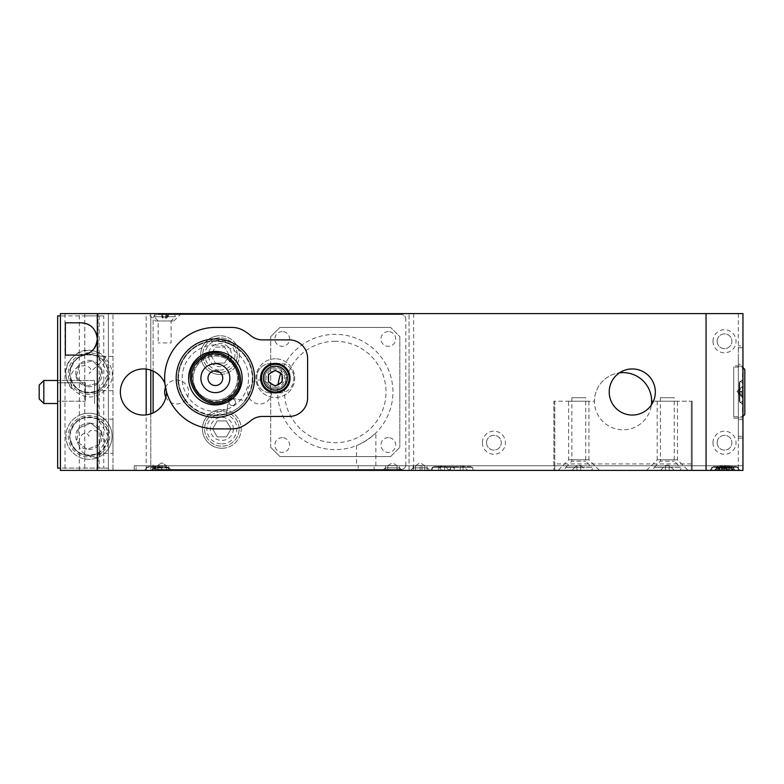 <?xml version="1.0" encoding="UTF-8"?>
<svg xmlns="http://www.w3.org/2000/svg" width="784" height="784" viewBox="0 0 784 784"><rect width="100%" height="100%" fill="white"/><g stroke="black" fill="none" stroke-linecap="round" stroke-linejoin="round"><path stroke-width="0.59" stroke-dasharray="3.92 2.94" d="M731.423 470.214L717.595 470.214L731.423 470.214L731.423 465.784L717.595 465.784L731.423 465.784M717.595 470.214L717.595 465.784M399.379 470.214L385.542 470.214L399.379 470.214L399.379 465.784L385.542 465.784L399.379 465.784M385.542 470.214L385.542 465.784M387.845 470.214L387.845 465.608L397.076 465.608L392.461 462.834L387.845 465.608L397.076 465.608L397.076 470.214L387.845 470.214L397.076 470.214M427.045 470.214L413.217 470.214L427.045 470.214L427.045 465.784L413.217 465.784L427.045 465.784M413.217 470.214L413.217 465.784M415.52 470.214L415.52 465.608L424.742 465.608L420.136 462.834L415.52 465.608L424.742 465.608L424.742 470.214L415.52 470.214L424.742 470.214M168.795 470.214L154.958 470.214L168.795 470.214L168.795 465.784L145.736 465.784L168.795 465.784M154.958 470.214L154.958 465.784M157.261 470.214L157.261 465.608L161.876 462.834L166.482 465.608L157.261 465.608L161.876 462.834L166.482 465.608L161.876 462.834L157.261 465.608L166.482 465.608L166.482 470.214L157.261 470.214L166.482 470.214M108.378 373.556L98.029 356.406C82.379 351.889 72.922 357.602 69.639 373.556A19.365 19.365 0 0 1 89.004 354.182A19.365 19.365 0 0 1 108.378 373.556A19.365 19.365 0 0 1 89.004 392.921A19.365 19.365 0 0 1 69.639 373.556C72.922 389.511 82.379 395.224 98.029 390.697L108.378 373.556L108.378 410.444L108.378 373.556M108.378 436.276L98.029 419.126C82.379 414.609 72.922 420.322 69.639 436.276A19.365 19.365 0 0 1 89.004 416.902A19.365 19.365 0 0 1 108.378 436.276A19.365 19.365 0 0 1 89.004 455.641A19.365 19.365 0 0 1 69.639 436.276C72.922 452.231 82.379 457.944 98.029 453.417L108.378 436.276M375.859 432.944C369.832 438.462 363.374 442.686 356.485 445.606C363.374 442.686 369.832 438.462 375.859 432.944L375.859 465.784L374.125 465.784L374.125 470.4L134.201 470.4L742.958 470.4L731.884 470.4L742.958 470.4L742.958 465.784L742.958 470.4L731.884 470.4L731.884 465.784L731.884 470.4L742.958 470.4L742.958 465.784L731.884 465.784L742.958 465.784L742.958 470.4L731.884 470.4L731.884 465.784L731.884 470.4L742.958 470.4L742.958 465.784L152.645 465.784L358.229 465.784L358.229 470.4M358.229 465.784L375.859 465.784M356.485 445.606L356.485 465.784M742.958 392L742.958 365.716L742.958 392M733.736 392L733.736 365.716L733.736 392M155.418 320.979L173.862 320.979L155.418 320.979L148.039 313.6L181.241 313.6L148.039 313.6M173.862 320.979L181.241 313.6M712.979 341.275A11.525 11.525 0 0 1 724.504 329.741A11.525 11.525 0 0 1 736.039 341.275A11.525 11.525 0 0 1 724.504 352.8A11.525 11.525 0 0 1 712.979 341.275M717.125 341.275A7.379 7.379 0 0 1 724.504 333.896A7.379 7.379 0 0 1 731.884 341.275A7.379 7.379 0 0 1 724.504 348.645A7.379 7.379 0 0 1 717.125 341.275A7.379 7.379 0 0 1 724.504 333.896A7.379 7.379 0 0 1 731.884 341.275A7.379 7.379 0 0 1 724.504 348.645A7.379 7.379 0 0 1 717.125 341.275M712.979 442.725A11.525 11.525 0 0 1 724.504 431.2A11.525 11.525 0 0 1 736.039 442.725A11.525 11.525 0 0 1 724.504 454.259A11.525 11.525 0 0 1 712.979 442.725M717.125 442.725A7.379 7.379 0 0 1 724.504 435.355A7.379 7.379 0 0 1 731.884 442.725A7.379 7.379 0 0 1 724.504 450.104A7.379 7.379 0 0 1 717.125 442.725A7.379 7.379 0 0 1 724.504 435.355A7.379 7.379 0 0 1 731.884 442.725A7.379 7.379 0 0 1 724.504 450.104A7.379 7.379 0 0 1 717.125 442.725M482.395 442.725A11.525 11.525 0 0 1 493.92 431.2A11.525 11.525 0 0 1 505.445 442.725A11.525 11.525 0 0 1 493.92 454.259A11.525 11.525 0 0 1 482.395 442.725M486.541 442.725A7.379 7.379 0 0 1 493.92 435.355A7.379 7.379 0 0 1 501.299 442.725A7.379 7.379 0 0 1 493.92 450.104A7.379 7.379 0 0 1 486.541 442.725A7.379 7.379 0 0 1 493.92 435.355A7.379 7.379 0 0 1 501.299 442.725A7.379 7.379 0 0 1 493.92 450.104A7.379 7.379 0 0 1 486.541 442.725M729.12 465.608L719.898 465.608L729.12 465.608L729.12 470.214L719.898 470.214L729.12 470.214M719.898 465.608L719.898 470.214M692.223 401.222L692.223 470.4L692.223 401.222L653.405 401.222L691.302 401.222L691.302 470.4L554.798 470.4L554.798 401.222L594.458 401.222A28.596 28.596 0 0 1 619.409 372.861A28.596 28.596 0 0 0 594.458 401.222A28.596 28.596 0 0 0 623.045 429.818A28.596 28.596 0 0 0 651.406 404.867A28.596 28.596 0 0 1 623.045 429.818A28.596 28.596 0 0 1 594.458 401.222L553.876 401.222L553.876 470.4L553.876 401.222M738.342 358.112L738.342 427.28L738.342 358.112M738.342 419.675L738.342 345.881L738.342 438.119L738.342 419.675L742.958 419.675L742.958 364.325L738.342 364.325L742.958 364.325L742.958 345.881L738.342 345.881L742.958 345.881L742.958 438.119L742.958 419.675L738.342 419.675M738.342 408.836L738.342 376.555L738.342 408.836M738.342 392C738.342 380.152 738.342 380.152 738.342 392C738.342 403.848 738.342 403.848 738.342 392C738.342 380.152 738.342 380.152 738.342 392C738.342 403.848 738.342 403.848 738.342 392M738.342 438.119L742.958 438.119L738.342 438.119M150.802 413.844L150.802 470.4L409.062 470.4L409.062 313.6L409.062 470.4L553.876 470.4L420.136 470.4L420.136 465.784L742.958 465.784L731.884 465.784L731.884 470.4L731.884 465.784L742.958 465.784L742.958 470.4L60.417 470.4L60.417 313.6L60.417 470.4L146.196 470.4L146.196 414.893M374.125 465.784L420.136 465.784L420.136 470.4L374.125 470.4M134.201 465.784L152.645 465.784L134.201 465.784L134.201 470.4L134.201 465.784M150.802 370.156L150.802 313.6L742.958 313.6L60.417 313.6L146.196 313.6L146.196 369.107M415.52 465.784L415.52 470.4L136.044 470.4L136.044 465.784L415.52 465.784L415.52 470.4L420.136 470.4L420.136 465.784L420.136 470.4L742.958 470.4L738.342 470.4L742.958 470.4L738.342 470.4L738.342 465.784L742.958 465.784L738.342 465.784L738.342 470.4L742.958 470.4L742.958 465.784L742.958 470.4L742.958 465.784L742.958 470.4L60.417 470.4L60.417 313.6L79.311 313.6L79.311 470.4L60.417 470.4L60.417 313.6L60.417 470.4L112.984 470.4L112.984 453.417L98.029 453.417L98.029 470.4M79.311 313.6L108.378 313.6L108.378 470.4L108.378 313.6L112.984 313.6L60.417 313.6L742.958 313.6M79.311 470.4L112.984 470.4L112.984 313.6L112.984 356.406L98.029 356.406L98.029 313.6M108.378 401.457L108.378 382.543L108.378 401.457M409.062 408.141L409.062 364.325L409.062 408.141M280.701 373.429A57.644 57.644 0 0 1 392.921 392A57.644 57.644 0 0 1 335.278 449.644A57.644 57.644 0 0 1 278.134 384.385M165.512 387.521A11.995 11.995 0 0 1 188.621 392A11.995 11.995 0 0 1 165.865 397.292M271.636 392A11.995 11.995 0 0 1 259.641 403.995A11.995 11.995 0 0 1 247.656 392A11.995 11.995 0 0 1 259.641 380.005A11.995 11.995 0 0 1 271.636 392M208.818 352.232A11.525 11.525 0 0 1 231.515 355.103A11.525 11.525 0 0 1 231.398 356.749M230.986 358.533A11.525 11.525 0 0 1 208.505 354.035M233.358 428.897A11.525 11.525 0 0 1 221.823 440.422A11.525 11.525 0 0 1 210.298 428.897A11.525 11.525 0 0 1 221.823 417.362A11.525 11.525 0 0 1 233.358 428.897M146.196 313.6L150.802 313.6L150.802 470.4L146.196 470.4M112.984 390.697L98.029 390.697L98.029 419.126L112.984 419.126L112.984 356.406M112.984 453.417L112.984 419.126M454.72 465.784L431.661 465.784L454.72 465.784M734.196 465.784L711.137 465.784L734.196 465.784M433.964 465.784L143.423 465.784C133.692 465.784 133.692 465.784 143.423 465.784L433.964 465.784M719.898 465.784L738.802 465.784L719.898 465.784M270.715 447.341L279.937 456.562L390.618 456.562L279.937 456.562L270.715 447.341L270.715 336.659L270.715 447.341M390.618 456.562L399.84 447.341L390.618 456.562M399.84 336.659L399.84 447.341L399.84 336.659L390.618 327.438L399.84 336.659M270.715 336.659L279.937 327.438L390.618 327.438L279.937 327.438L270.715 336.659M399.84 387.384L399.84 396.616L399.84 387.384M219.981 374.478A19.365 19.365 0 0 0 239.355 355.103A19.365 19.365 0 0 0 219.981 335.738A19.365 19.365 0 0 1 239.355 355.103A19.365 19.365 0 0 1 219.981 374.478A19.365 19.365 0 0 1 200.616 355.103A19.365 19.365 0 0 1 219.981 335.738A19.365 19.365 0 0 0 200.616 355.103A19.365 19.365 0 0 0 219.981 374.478M221.823 448.262A19.365 19.365 0 0 0 241.198 428.897A19.365 19.365 0 0 0 221.823 409.522A19.365 19.365 0 0 1 241.198 428.897A19.365 19.365 0 0 1 221.823 448.262A19.365 19.365 0 0 1 202.458 428.897A19.365 19.365 0 0 1 221.823 409.522A19.365 19.365 0 0 0 202.458 428.897A19.365 19.365 0 0 0 221.823 448.262M405.838 464.863A4.616 4.616 0 0 1 401.222 469.479A4.616 4.616 0 0 0 405.838 464.863L405.838 319.137A4.616 4.616 0 0 0 401.222 314.521A4.616 4.616 0 0 1 405.838 319.137M401.222 314.521L157.721 314.521L401.222 314.521M153.115 412.923L153.115 319.137A4.616 4.616 0 0 1 157.721 314.521A4.616 4.616 0 0 0 153.115 319.137L153.115 371.077M157.721 469.479A4.616 4.616 0 0 1 153.115 464.863A4.616 4.616 0 0 0 157.721 469.479L401.222 469.479L157.721 469.479M335.278 341.275A50.725 50.725 0 0 0 284.543 392A50.725 50.725 0 0 0 335.278 442.725A50.725 50.725 0 0 0 386.002 392A50.725 50.725 0 0 0 335.278 341.275M282.24 437.658A7.379 7.379 0 0 0 274.861 445.038A7.379 7.379 0 0 0 282.24 452.417A7.379 7.379 0 0 0 289.619 445.038A7.379 7.379 0 0 0 282.24 437.658M282.24 331.583A7.379 7.379 0 0 0 274.861 338.962A7.379 7.379 0 0 0 282.24 346.342A7.379 7.379 0 0 0 289.619 338.962A7.379 7.379 0 0 0 282.24 331.583M388.315 331.583A7.379 7.379 0 0 0 380.936 338.962A7.379 7.379 0 0 0 388.315 346.342A7.379 7.379 0 0 0 395.685 338.962A7.379 7.379 0 0 0 388.315 331.583M388.315 437.658A7.379 7.379 0 0 0 380.936 445.038A7.379 7.379 0 0 0 388.315 452.417A7.379 7.379 0 0 0 395.685 445.038A7.379 7.379 0 0 0 388.315 437.658M166.482 391.716A23.059 23.059 0 0 0 164.944 383.709M143.423 415.059A23.059 23.059 0 0 0 166.482 392A23.059 23.059 0 0 0 143.423 368.941A23.059 23.059 0 0 0 120.364 392A23.059 23.059 0 0 0 143.423 415.059M632.276 415.059A23.059 23.059 0 0 0 655.336 392A23.059 23.059 0 0 0 632.276 368.941A23.059 23.059 0 0 0 609.217 392A23.059 23.059 0 0 0 632.276 415.059M84.113 323.096A16.141 16.141 0 0 1 87.083 323.949M89.876 325.37A16.141 16.141 0 0 1 96.981 335.748M96.991 342.177A16.141 16.141 0 0 1 96.03 345.264M94.482 348.086A16.141 16.141 0 0 1 84.123 354.829M65.356 322.822L81.164 322.822M81.164 355.103L65.356 355.103M215.365 344.96A33.202 33.202 0 0 0 182.162 378.162A33.202 33.202 0 0 0 215.365 411.365A33.202 33.202 0 0 0 248.577 378.162A33.202 33.202 0 0 0 215.365 344.96M275.321 358.798A19.365 19.365 0 0 0 255.956 378.162A19.365 19.365 0 0 0 275.321 397.537A19.365 19.365 0 0 0 294.696 378.162A19.365 19.365 0 0 0 275.321 358.798A19.365 19.365 0 0 1 294.696 378.162A19.365 19.365 0 0 1 275.321 397.537A19.365 19.365 0 0 1 255.956 378.162A19.365 19.365 0 0 1 275.321 358.798M275.321 364.325A13.838 13.838 0 0 1 289.159 378.162A13.838 13.838 0 0 1 275.321 392A13.838 13.838 0 0 1 261.484 378.162A13.838 13.838 0 0 1 275.321 364.325A13.838 13.838 0 0 1 289.159 378.162A13.838 13.838 0 0 1 275.321 392A13.838 13.838 0 0 1 261.484 378.162A13.838 13.838 0 0 1 275.321 364.325M244.696 400.555A36.897 36.897 0 0 0 245.588 357.004A36.897 36.897 0 0 1 244.696 400.555L233.661 398.605L244.696 400.555M245.588 357.004A36.897 36.897 0 0 0 194.207 347.939A36.897 36.897 0 0 0 185.151 399.33A36.897 36.897 0 0 1 194.207 347.939A36.897 36.897 0 0 1 245.588 357.004M233.661 398.605A4.616 4.616 0 0 0 232.691 398.546A4.616 4.616 0 0 1 233.661 398.605M228.595 401.418A4.616 4.616 0 0 0 228.32 402.349A4.616 4.616 0 0 1 228.595 401.418M228.075 403.78L226.38 413.374L228.075 403.78M185.151 399.33A36.897 36.897 0 0 0 226.38 413.374A36.897 36.897 0 0 1 185.151 399.33M202.145 359.278A23.059 23.059 0 0 1 234.259 364.942A23.059 23.059 0 0 1 228.595 397.057A23.059 23.059 0 0 1 196.48 391.392A23.059 23.059 0 0 1 202.145 359.278M202.674 360.032A22.138 22.138 0 0 1 233.505 365.471A22.138 22.138 0 0 1 228.066 396.302A22.138 22.138 0 0 1 197.235 390.863A22.138 22.138 0 0 1 202.674 360.032A22.138 22.138 0 0 1 233.505 365.471A22.138 22.138 0 0 1 228.066 396.302A22.138 22.138 0 0 1 197.235 390.863A22.138 22.138 0 0 1 202.674 360.032M211.141 372.116C215.002 370.381 215.002 370.381 211.141 372.116C208.181 375.164 208.181 375.164 211.141 372.116A7.379 7.379 0 0 0 209.328 382.396A7.379 7.379 0 0 0 219.598 384.209C222.558 381.171 222.558 381.171 219.598 384.209A7.379 7.379 0 0 0 221.411 373.929A7.379 7.379 0 0 0 211.141 372.116M219.598 384.209C215.737 385.944 215.737 385.944 219.598 384.209M235.523 402.555A3.224 3.224 0 0 1 232.084 405.563A3.224 3.224 0 0 1 229.075 402.133A3.224 3.224 0 0 0 232.084 405.563A3.224 3.224 0 0 0 235.523 402.555A3.224 3.224 0 0 0 231.986 399.134A3.224 3.224 0 0 1 235.523 402.555M229.075 402.133A3.224 3.224 0 0 1 229.389 400.947A3.224 3.224 0 0 0 229.075 402.133M166.482 466.715L170.177 470.4L144.344 470.4L170.177 470.4L144.344 470.4L170.177 470.4L166.482 466.715L148.039 466.715L144.344 470.4L148.039 466.715L166.482 466.715M731.884 466.715L735.578 470.4L709.755 470.4L735.578 470.4L709.755 470.4L735.578 470.4L731.884 466.715L713.44 466.715L709.755 470.4L713.44 466.715L731.884 466.715M427.28 467.862L412.982 467.862L427.28 467.862L429.818 470.4L410.444 470.4L429.818 470.4M412.982 467.862L410.444 470.4M169.021 467.862L154.722 467.862L169.021 467.862L171.559 470.4L152.184 470.4L171.559 470.4M154.722 467.862L152.184 470.4M399.605 467.862L385.316 467.862L399.605 467.862L402.143 470.4L382.778 470.4L402.143 470.4M385.316 467.862L382.778 470.4M731.658 467.862L717.36 467.862L731.658 467.862L734.196 470.4L714.822 470.4L734.196 470.4M717.36 467.862L714.822 470.4L718.075 470.4M736.499 466.715L740.184 470.4L714.361 470.4L740.184 470.4L714.361 470.4L740.184 470.4L736.499 466.715L718.056 466.715L714.361 470.4L718.056 466.715L736.499 466.715M420.136 465.784L738.342 465.784L730.041 465.784L730.041 470.4L742.958 470.4L742.958 465.784L730.041 465.784L730.041 470.4L730.041 465.784L730.041 470.4L730.041 465.784L742.958 465.784L136.044 465.784L136.044 470.4L738.342 470.4L440.422 470.4L440.422 465.784L738.342 465.784L421.978 465.784L421.978 470.4L421.978 465.784M440.422 465.784L440.422 470.4L742.958 470.4L742.958 465.784L742.958 470.4L738.342 470.4L742.958 470.4L742.958 465.784L738.342 465.784L742.958 465.784L742.958 470.4L742.958 465.784L742.958 470.4L730.041 470.4L730.041 465.784M568.635 401.222L588.921 401.222L568.635 401.222L568.635 459.796L558.022 470.4L599.525 470.4L558.022 470.4M588.921 401.222L588.921 459.796L568.635 459.796L588.921 459.796L599.525 470.4M677.464 401.222L657.178 401.222L677.464 401.222L677.464 459.796L657.178 459.796L646.565 470.4L688.078 470.4L646.565 470.4M657.178 401.222L657.178 459.796L677.464 459.796L688.078 470.4M691.302 463.942L554.798 463.942L554.798 470.4L691.302 470.4L691.302 401.222M554.798 401.222L554.798 463.942M270.696 368.617A10.604 10.604 0 0 1 284.866 373.537A10.604 10.604 0 0 1 279.947 387.708A10.604 10.604 0 0 0 284.866 373.537A10.604 10.604 0 0 0 270.696 368.617A10.604 10.604 0 0 0 265.776 382.788A10.604 10.604 0 0 0 279.947 387.708A10.604 10.604 0 0 1 265.776 382.788A10.604 10.604 0 0 1 270.696 368.617M215.365 338.962A39.2 39.2 0 0 1 254.565 378.162A39.2 39.2 0 0 1 215.365 417.362A39.2 39.2 0 0 0 254.565 378.162A39.2 39.2 0 0 0 215.365 338.962A39.2 39.2 0 0 0 176.165 378.162A39.2 39.2 0 0 0 215.365 417.362A39.2 39.2 0 0 1 176.165 378.162A39.2 39.2 0 0 1 215.365 338.962A39.2 39.2 0 0 0 176.165 378.162A39.2 39.2 0 0 0 215.365 417.362A39.2 39.2 0 0 0 254.565 378.162A39.2 39.2 0 0 0 215.365 338.962A39.2 39.2 0 0 0 176.165 378.162A39.2 39.2 0 0 0 215.365 417.362A39.2 39.2 0 0 0 254.565 378.162A39.2 39.2 0 0 0 215.365 338.962M215.365 351.418A26.744 26.744 0 0 0 188.621 378.162A26.744 26.744 0 0 0 215.365 404.916A26.744 26.744 0 0 0 242.119 378.162A26.744 26.744 0 0 0 215.365 351.418M215.365 340.805A37.358 37.358 0 0 0 178.017 378.162A37.358 37.358 0 0 0 215.365 415.52A37.358 37.358 0 0 0 252.722 378.162A37.358 37.358 0 0 0 215.365 340.805M215.365 340.717A37.446 37.446 0 0 0 177.919 378.162A37.446 37.446 0 0 0 215.365 415.608A37.446 37.446 0 0 1 177.919 378.162A37.446 37.446 0 0 1 215.365 340.717A37.446 37.446 0 0 1 252.82 378.162A37.446 37.446 0 0 1 215.365 415.608A37.446 37.446 0 0 0 252.82 378.162A37.446 37.446 0 0 0 215.365 340.717M275.321 363.404A14.759 14.759 0 0 0 260.562 378.162A14.759 14.759 0 0 0 275.321 392.921A14.759 14.759 0 0 0 290.08 378.162A14.759 14.759 0 0 0 275.321 363.404M270.715 363.404A13.838 13.838 0 0 0 256.878 377.241A13.838 13.838 0 0 1 270.715 363.404L279.937 363.404A13.838 13.838 0 0 1 293.765 377.241A13.838 13.838 0 0 0 279.937 363.404L270.715 363.404M256.878 379.084L256.878 377.241L256.878 379.084A13.838 13.838 0 0 0 270.715 392.921A13.838 13.838 0 0 1 256.878 379.084M293.765 377.241L293.765 379.084A13.838 13.838 0 0 1 279.937 392.921L270.715 392.921L279.937 392.921A13.838 13.838 0 0 0 293.765 379.084L293.765 377.241M275.321 387.384A9.222 9.222 0 0 0 284.543 378.162A9.222 9.222 0 0 0 275.321 368.941A9.222 9.222 0 0 0 266.099 378.162A9.222 9.222 0 0 0 275.321 387.384M262.562 416.441A18.444 18.444 0 0 0 250.762 420.704A55.341 55.341 0 0 1 243.873 425.604A23.059 23.059 0 0 1 231.995 428.897L215.365 428.897A50.725 50.725 0 0 1 164.64 378.162A50.725 50.725 0 0 1 215.365 327.438L231.995 327.438A23.059 23.059 0 0 1 243.873 330.73A55.341 55.341 0 0 1 250.762 335.621A18.444 18.444 0 0 0 262.562 339.884L289.159 339.884A18.444 18.444 0 0 1 307.602 358.337L307.602 397.998A18.444 18.444 0 0 1 289.159 416.441L262.562 416.441M739.263 382.778L742.958 379.084L742.958 404.916L742.958 379.084L742.958 404.916L742.958 379.084L739.263 382.778L739.263 401.222L742.958 404.916L739.263 401.222L739.263 382.778M742.958 364.325L742.958 347.724L738.342 347.724L738.342 366.177L742.958 366.177L733.736 365.716M738.342 347.724L742.958 347.724L742.958 366.177L738.342 366.177L738.342 347.724M733.736 418.284L742.958 417.823L738.342 417.823L738.342 436.276L738.342 417.823L742.958 417.823L742.958 436.276L738.342 436.276L742.958 436.276L742.958 419.675M742.958 366.177L742.958 417.823L742.958 366.177M470.861 466.715L452.417 466.715L470.861 466.715L474.555 470.4L448.722 470.4L474.555 470.4M456.102 470.4L430.279 470.4L456.102 470.4L452.417 466.715L433.964 466.715L452.417 466.715L448.722 470.4M433.964 466.715L430.279 470.4M738.342 313.6L738.342 470.4L738.342 465.784L738.342 470.4L738.342 465.784L738.342 470.4L738.342 465.784L742.958 465.784L742.958 470.4M742.958 367.559L742.497 416.902L742.497 367.098L733.736 367.098L733.736 416.902L742.958 416.441M733.736 416.902L733.736 367.098M744.8 414.599L744.8 369.401M101.861 370.411A13.24 13.24 0 0 0 92.718 360.846L101.861 370.411L92.718 360.846L79.86 363.982A13.24 13.24 0 0 0 76.146 376.692L85.299 386.257L98.157 383.121L85.299 386.257A13.24 13.24 0 0 0 98.157 383.121L101.861 370.411L98.157 383.121A13.24 13.24 0 0 0 101.861 370.411M76.146 376.692A13.24 13.24 0 0 0 85.299 386.257L76.146 376.692L79.86 363.982L92.718 360.846A13.24 13.24 0 0 0 79.86 363.982L76.146 376.692M74.01 387.894A20.756 20.756 0 0 0 103.351 388.55A20.756 20.756 0 0 0 104.007 359.209A20.756 20.756 0 0 0 74.666 358.553A20.756 20.756 0 0 0 74.01 387.894M105.673 357.622L89.013 373.547C98.833 362.747 62.446 359.337 72.344 389.491A23.059 23.059 0 0 1 73.069 356.887A23.059 23.059 0 0 1 105.673 357.622M102.782 360.375A19.061 19.061 0 0 1 102.185 387.335A19.061 19.061 0 0 1 75.225 386.728A19.061 19.061 0 0 0 102.185 387.335A19.061 19.061 0 0 0 102.782 360.375A19.061 19.061 0 0 0 75.832 359.778A19.061 19.061 0 0 0 75.225 386.728A19.061 19.061 0 0 1 75.832 359.778A19.061 19.061 0 0 1 102.782 360.375M73.069 356.887C50.578 376.408 84.427 411.816 104.938 390.216C127.429 370.695 93.59 335.287 73.069 356.887M90.748 423.154A13.24 13.24 0 0 0 78.518 428.201L90.748 423.154L78.518 428.201L76.773 441.323L78.518 428.201A13.24 13.24 0 0 0 87.269 449.399L99.499 444.342L101.244 431.22L99.499 444.342A13.24 13.24 0 0 0 101.244 431.22L90.748 423.154L101.244 431.22A13.24 13.24 0 0 0 90.748 423.154M99.499 444.342L87.269 449.399L76.773 441.323L87.269 449.399A13.24 13.24 0 0 0 99.499 444.342M96.932 455.455A20.756 20.756 0 0 0 108.192 428.348A20.756 20.756 0 0 0 81.085 417.088A20.756 20.756 0 0 0 69.825 444.195A20.756 20.756 0 0 0 96.932 455.455M80.203 414.961A23.059 23.059 0 0 1 110.319 427.466A23.059 23.059 0 0 1 97.814 457.582A23.059 23.059 0 0 0 110.319 427.466A23.059 23.059 0 0 0 80.203 414.961A23.059 23.059 0 0 0 67.698 445.077A23.059 23.059 0 0 0 97.814 457.582A23.059 23.059 0 0 1 67.698 445.077A23.059 23.059 0 0 1 80.203 414.961M81.722 418.656A19.061 19.061 0 0 1 106.624 428.995A19.061 19.061 0 0 1 96.285 453.897A19.061 19.061 0 0 0 106.624 428.995A19.061 19.061 0 0 0 81.722 418.656A19.061 19.061 0 0 0 71.383 443.558A19.061 19.061 0 0 0 96.285 453.897A19.061 19.061 0 0 1 71.383 443.558A19.061 19.061 0 0 1 81.722 418.656M172.49 313.6L156.79 313.6L174.528 313.669L175.322 316.746L153.958 316.746L175.322 316.746L171.098 320.979L158.182 320.979L171.098 320.979L171.098 342.931L158.182 342.931L171.098 342.931M158.868 313.6L170.412 313.6L158.868 313.6L162.729 318.216L160.201 313.6M162.729 313.6L162.729 318.216L164.238 318.216L160.377 313.6M169.079 313.6L166.551 318.216L165.042 318.216L168.903 313.6M166.757 313.6L164.238 318.216L166.551 318.216L170.412 313.6M166.551 318.216L166.551 313.6M156.79 313.6L154.752 313.669L153.958 316.746L158.182 320.979L158.182 342.931M739.802 401.869L739.802 381.318L739.802 401.869M742.958 400.663L742.958 383.337L742.958 400.663L742.958 385.934L738.342 390.197L738.342 391.255L742.958 386.992L742.958 385.934L742.958 398.066L742.958 383.337L742.958 400.663M738.342 391.255L738.342 393.803L738.342 390.197L736.96 391.471L742.958 397.008L742.958 398.066L738.342 393.803L742.958 398.066L742.958 393.803L738.342 393.803L742.958 393.803L742.958 395.577L742.958 393.019L738.342 391.255L742.958 391.255L742.958 386.992M738.342 392.745L742.958 390.981L742.958 397.008M738.342 390.197L742.958 385.934L742.958 390.197L738.342 390.197L742.958 388.423L742.958 390.981M742.958 390.197L742.958 388.423M742.958 393.019L742.958 391.255M738.342 393.803L742.958 395.577M267.942 378.162A7.379 7.379 0 0 1 268.53 375.271A7.379 7.379 0 0 0 268.53 381.053A7.379 7.379 0 0 1 267.942 378.162M269.422 373.733A7.379 7.379 0 0 1 274.429 370.842A7.379 7.379 0 0 0 269.422 373.733M276.213 370.842A7.379 7.379 0 0 1 281.221 373.733A7.379 7.379 0 0 0 276.213 370.842M282.113 375.271A7.379 7.379 0 0 1 282.701 378.162A7.379 7.379 0 0 0 282.113 375.271M282.701 378.162A7.379 7.379 0 0 1 282.113 381.053A7.379 7.379 0 0 0 282.701 378.162M281.221 382.602A7.379 7.379 0 0 1 276.213 385.493A7.379 7.379 0 0 0 281.221 382.602M274.429 385.493A7.379 7.379 0 0 1 269.422 382.602A7.379 7.379 0 0 0 274.429 385.493M268.53 374.242L268.53 382.082L275.321 386.002L282.113 382.082L282.113 374.242L275.321 370.322L268.53 374.242M713.714 467.254L733.354 467.254L713.714 467.254M719.281 470.4L714.812 470.4M724.788 470.4L727.101 470.4L724.583 465.784L728.444 470.4L723.064 470.4L723.064 465.784L720.751 465.784L716.89 470.4L724.788 470.4L722.26 465.784L720.751 465.784L718.222 470.4L720.751 470.4L716.89 470.4M727.101 470.4L724.583 470.4L724.583 465.784L722.26 465.784L718.399 470.4M726.925 470.4L723.064 465.784L720.545 470.4L718.222 470.4M724.583 470.4L728.444 470.4M722.26 465.784L722.26 470.4M723.064 470.4L720.545 470.4M718.33 467.254L737.96 467.254L718.33 467.254M719.418 470.4L735.127 470.4L719.418 470.4M727.679 470.4L721.496 470.4L733.05 470.4L727.679 470.4L727.679 465.784L725.151 470.4M723.015 470.4L726.876 465.784L726.876 470.4M727.679 465.784L725.357 465.784L722.838 470.4M472.321 467.254L450.947 467.254L472.321 467.254A1.842 1.842 0 0 1 471.017 470.4L461.639 470.4L471.017 470.4M450.947 467.254A1.842 1.842 0 0 0 452.26 470.4L453.319 470.4M454.014 470.4L452.26 470.4M460.257 465.784L460.257 470.4L463.021 470.4L455.641 470.4L460.257 470.4L460.257 465.784L463.021 465.784L463.021 470.4L463.021 465.784L467.636 470.4L463.021 465.784L463.021 470.4L467.636 470.4L463.021 470.4L463.021 465.784L460.257 465.784M716.586 467.254L737.96 467.254A1.842 1.842 0 0 1 736.656 470.4L727.278 470.4L737.166 470.331L737.96 467.254L716.586 467.254A1.842 1.842 0 0 0 717.889 470.4L727.278 470.4L717.38 470.331L716.586 467.254M728.659 470.4L728.659 465.784L728.659 470.4L733.275 470.4L728.659 465.784L733.275 470.4L725.896 470.4L728.659 470.4L724.044 465.784L728.659 470.4L724.044 470.4L728.659 470.4M725.896 465.784L721.28 470.4L725.896 470.4L721.28 470.4L721.28 465.784L716.664 470.4L724.044 470.4L716.664 470.4L721.28 465.784L721.28 470.4L721.28 465.784L721.28 470.4L725.896 465.784L725.896 470.4M164.885 470.4L147.882 470.4A1.842 1.842 0 0 1 146.579 467.254A1.842 1.842 0 0 0 147.882 470.4L166.639 470.4A1.842 1.842 0 0 0 167.943 467.254L146.579 467.254L167.943 467.254A1.842 1.842 0 0 1 166.639 470.4L165.581 470.4M163.258 470.4L155.879 470.4L155.879 465.784L151.263 470.4L155.879 470.4L155.879 465.784L155.879 470.4L151.263 470.4L158.642 470.4L158.642 465.784L158.642 470.4L158.642 465.784L163.258 470.4L158.642 470.4L163.258 470.4L158.642 465.784L158.642 470.4L155.879 470.4L155.879 465.784L155.879 470.4L158.642 470.4L158.642 465.784L163.258 470.4L158.642 470.4L158.642 465.784M453.877 467.254L432.503 467.254L453.877 467.254A1.842 1.842 0 0 1 452.574 470.4L443.195 470.4L452.574 470.4M432.503 467.254A1.842 1.842 0 0 0 433.807 470.4L443.195 470.4L433.807 470.4M444.577 470.4L444.577 465.784L444.577 470.4L449.183 470.4L444.577 470.4M449.183 470.4L444.577 465.784L449.183 470.4M444.577 465.784L441.804 465.784L441.804 470.4L437.198 470.4L441.804 470.4L441.804 465.784L437.198 470.4M711.98 467.254L733.354 467.254A1.842 1.842 0 0 1 732.05 470.4L722.662 470.4L732.56 470.331L733.354 467.254L711.98 467.254A1.842 1.842 0 0 0 713.283 470.4L722.662 470.4L712.774 470.331L711.98 467.254M724.044 465.784L724.044 470.4M155.879 470.4L151.263 470.4L155.879 465.784L155.879 470.4M660.402 397.723L674.24 397.723L660.402 397.723L660.402 461.178L674.24 461.178L660.402 461.178L654.326 467.254L667.321 467.254L654.326 467.254A1.842 1.842 0 0 0 655.63 470.4L656.953 470.4M657.443 470.4L679.013 470.4A1.842 1.842 0 0 0 680.316 467.254L667.321 467.254L680.316 467.254L674.24 461.178L674.24 397.723M660.402 470.4L665.479 465.324L665.479 470.4L665.479 465.324L665.479 470.4L665.479 465.324L669.164 465.324L669.164 470.4L660.402 470.4L674.24 470.4L669.164 470.4L669.164 465.324L669.164 470.4L669.164 465.324L674.24 470.4M571.859 397.723L585.697 397.723L571.859 397.723L571.859 461.178L585.697 461.178L571.859 461.178L565.783 467.254L578.778 467.254L565.783 467.254A1.842 1.842 0 0 0 567.087 470.4L568.41 470.4M568.89 470.4L590.46 470.4A1.842 1.842 0 0 0 591.773 467.254L578.778 467.254L591.773 467.254L585.697 461.178L585.697 397.723M580.621 465.324L585.697 470.4L580.621 470.4L585.697 470.4L580.621 465.324L580.621 470.4L576.936 470.4L576.936 465.324L576.936 470.4L571.859 470.4L576.936 470.4L576.936 465.324L571.859 470.4L576.936 465.324L580.621 465.324L580.621 470.4L576.936 470.4L576.936 465.324M221.823 443.881A14.984 14.984 0 0 0 236.817 428.897A14.984 14.984 0 0 0 221.823 413.903A14.984 14.984 0 0 0 206.839 428.897A14.984 14.984 0 0 0 221.823 443.881M239.12 428.897A17.297 17.297 0 0 0 221.823 411.6A17.297 17.297 0 0 0 204.536 428.897A17.297 17.297 0 0 0 221.823 446.184A17.297 17.297 0 0 0 239.12 428.897A17.297 17.297 0 0 0 221.823 411.6A17.297 17.297 0 0 0 204.536 428.897A17.297 17.297 0 0 0 221.823 446.184A17.297 17.297 0 0 0 239.12 428.897M212.601 428.897L217.217 420.91L226.439 420.91L231.045 428.897L226.439 436.884L217.217 436.884L212.601 428.897L217.217 436.884L226.439 436.884L231.045 428.897L226.439 420.91L217.217 420.91L212.601 428.897M219.981 370.097A14.984 14.984 0 0 0 234.965 355.103A14.984 14.984 0 0 0 219.981 340.119A14.984 14.984 0 0 0 204.996 355.103A14.984 14.984 0 0 0 219.981 370.097M237.278 355.103A17.297 17.297 0 0 0 219.981 337.816A17.297 17.297 0 0 0 202.684 355.103A17.297 17.297 0 0 0 219.981 372.4A17.297 17.297 0 0 0 237.278 355.103A17.297 17.297 0 0 0 219.981 337.816A17.297 17.297 0 0 0 202.684 355.103A17.297 17.297 0 0 0 219.981 372.4A17.297 17.297 0 0 0 237.278 355.103M229.202 355.103L224.596 347.116L229.202 355.103M224.596 363.09L228.301 356.671L224.596 363.09L215.365 363.09L224.596 363.09M210.759 355.103L215.365 363.09L210.759 355.103L211.778 353.339M215.365 347.116L224.596 347.116L215.365 347.116L212.817 351.536M57.644 382.778L85.319 382.778L85.319 401.222L85.319 382.778L85.319 401.222L85.319 382.778L85.319 401.222L85.319 382.778L85.319 401.222L85.319 382.778L57.644 382.778L85.319 382.778L57.644 382.778L57.644 401.222L85.319 401.222L57.644 401.222L57.644 382.778L57.644 401.222L57.644 382.778L57.644 401.222L85.319 401.222L57.644 401.222L57.644 382.778M99.156 315.903L99.156 468.097L57.644 468.097L57.644 315.903L103.762 315.903L103.762 468.097L108.378 468.097L60.417 468.097M84.76 468.097L84.76 315.903L60.417 315.903M99.156 468.097L103.762 468.097M108.378 468.097L108.378 315.903L108.378 468.097M84.76 315.903L103.762 315.903M57.644 392C57.644 406.808 57.644 406.808 57.644 392C57.644 377.192 57.644 377.192 57.644 392C57.644 406.808 57.644 406.808 57.644 392C57.644 377.192 57.644 377.192 57.644 392M43.816 380.475L39.2 385.081L39.2 398.919L39.2 385.081L39.2 398.919L43.816 403.525L43.816 380.475L43.816 403.525L43.816 380.475L94.541 380.475L94.541 403.525L94.541 380.475L94.541 403.525L94.541 380.475L57.644 380.475M97.814 457.582C66.121 455.867 82.506 423.193 89.004 436.267C84.202 422.38 119.227 434.081 97.814 457.582M438.579 465.784L438.579 470.4L438.579 465.784M152.645 465.784L152.645 470.4L152.645 465.784M84.76 313.6L84.76 470.4M65.023 313.6L65.023 470.4M413.678 313.6L413.678 470.4M154.497 470.4L154.497 465.784L154.497 470.4M738.342 470.4L738.342 465.784M739.802 402.682L742.958 401.379L739.802 402.682M739.802 381.318L742.958 382.621L739.802 381.318M43.816 403.525L57.644 403.525"/><path stroke-width="1.18" d="M742.958 365.716L742.958 364.325M619.409 372.861A28.596 28.596 0 0 1 651.641 401.222L653.405 401.222L651.641 401.222A28.596 28.596 0 0 1 651.406 404.867A28.596 28.596 0 0 0 619.409 372.861M742.958 313.6L742.958 470.4L742.958 313.6L706.061 313.6L706.061 470.4L742.958 470.4M278.134 384.385A57.644 57.644 0 0 1 280.701 373.429M150.802 370.156L150.802 413.844M165.865 397.292A11.995 11.995 0 0 1 165.512 387.521M231.398 356.749A11.525 11.525 0 0 1 230.986 358.533M208.505 354.035A11.525 11.525 0 0 1 208.818 352.232M146.196 414.893L146.196 369.107M153.115 371.077L153.115 412.923M164.944 383.709A23.059 23.059 0 0 0 120.364 392A23.059 23.059 0 0 0 143.423 415.059A23.059 23.059 0 0 0 166.482 391.716M632.276 415.059A23.059 23.059 0 0 0 655.336 392A23.059 23.059 0 0 0 632.276 368.941A23.059 23.059 0 0 0 609.217 392A23.059 23.059 0 0 0 632.276 415.059M84.123 354.829A16.141 16.141 0 0 1 81.164 355.103L65.356 355.103L65.356 322.822L81.164 322.822C90.699 323.547 96.079 328.927 97.304 338.962L97.304 313.6L60.417 313.6L60.417 470.4L706.061 470.4M97.304 313.6L706.061 313.6M81.164 322.822A16.141 16.141 0 0 1 84.113 323.096M87.083 323.949A16.141 16.141 0 0 1 89.876 325.37M96.981 335.748A16.141 16.141 0 0 1 96.991 342.177M96.03 345.264A16.141 16.141 0 0 1 94.482 348.086M97.304 470.4L97.304 338.962C96.099 348.978 90.719 354.358 81.164 355.103M232.691 398.546A4.616 4.616 0 0 0 228.595 401.418A4.616 4.616 0 0 1 232.691 398.546M223.675 390.03A14.484 14.484 0 0 0 227.233 369.862A14.484 14.484 0 0 0 207.064 366.304A14.484 14.484 0 0 0 203.507 386.473A14.484 14.484 0 0 0 223.675 390.03M211.141 372.116A7.379 7.379 0 0 1 221.411 373.929A7.379 7.379 0 0 1 219.598 384.209A7.379 7.379 0 0 1 209.328 382.396A7.379 7.379 0 0 1 211.141 372.116M229.389 400.947A3.224 3.224 0 0 1 231.986 399.134A3.224 3.224 0 0 0 229.389 400.947M215.365 338.962A39.2 39.2 0 0 1 254.565 378.162A39.2 39.2 0 0 1 215.365 417.362A39.2 39.2 0 0 1 176.165 378.162A39.2 39.2 0 0 1 215.365 338.962M215.365 351.418A26.744 26.744 0 0 0 188.621 378.162A26.744 26.744 0 0 0 215.365 404.916A26.744 26.744 0 0 0 242.119 378.162A26.744 26.744 0 0 0 215.365 351.418M275.321 363.404A14.759 14.759 0 0 0 260.562 378.162A14.759 14.759 0 0 0 275.321 392.921A14.759 14.759 0 0 0 290.08 378.162A14.759 14.759 0 0 0 275.321 363.404M250.762 420.704A18.444 18.444 0 0 1 262.562 416.441L289.159 416.441A18.444 18.444 0 0 0 307.602 397.998L307.602 358.337A18.444 18.444 0 0 0 289.159 339.884L262.562 339.884A18.444 18.444 0 0 1 250.762 335.621A55.341 55.341 0 0 0 243.873 330.73A23.059 23.059 0 0 0 231.995 327.438L215.365 327.438A50.725 50.725 0 0 0 164.64 378.162A50.725 50.725 0 0 0 215.365 428.897L231.995 428.897A23.059 23.059 0 0 0 243.873 425.604A55.341 55.341 0 0 0 250.762 420.704M742.958 419.675L742.958 418.284M742.958 367.559L744.8 369.401L744.8 414.599L742.958 416.441M268.53 375.271A7.379 7.379 0 0 1 269.422 373.733A7.379 7.379 0 0 0 268.53 375.271M274.429 370.842A7.379 7.379 0 0 1 276.213 370.842A7.379 7.379 0 0 0 274.429 370.842M281.221 373.733A7.379 7.379 0 0 1 282.113 375.271A7.379 7.379 0 0 0 281.221 373.733M282.113 381.053A7.379 7.379 0 0 1 281.221 382.602A7.379 7.379 0 0 0 282.113 381.053M276.213 385.493A7.379 7.379 0 0 1 274.429 385.493A7.379 7.379 0 0 0 276.213 385.493M269.422 382.602A7.379 7.379 0 0 1 268.53 381.053A7.379 7.379 0 0 0 269.422 382.602M263.336 378.162A11.995 11.995 0 0 1 275.321 366.177A11.995 11.995 0 0 1 287.316 378.162A11.995 11.995 0 0 1 275.321 390.158A11.995 11.995 0 0 1 263.336 378.162M261.484 378.162A13.838 13.838 0 0 1 275.321 364.325A13.838 13.838 0 0 1 289.159 378.162A13.838 13.838 0 0 1 275.321 392A13.838 13.838 0 0 1 261.484 378.162M268.53 374.242L275.321 370.322L282.113 374.242L282.113 382.082L275.321 386.002L268.53 382.082L268.53 374.242M718.075 470.4L719.281 470.4M453.319 470.4L454.014 470.4M165.581 470.4L164.885 470.4M656.953 470.4L657.443 470.4M228.301 356.671L229.134 355.23L228.301 356.671M212.817 351.536L211.778 353.339M60.417 468.097L57.644 468.097L57.644 315.903L60.417 315.903M43.816 403.525L39.2 398.919L39.2 385.081L43.816 380.475L43.816 403.525L57.644 403.525M200.978 357.612C226.507 337.708 257.191 381.534 229.761 398.713C204.232 418.617 173.548 374.801 200.978 357.612M201.772 358.749C225.89 339.933 254.888 381.357 228.967 397.586C204.849 416.392 175.851 374.968 201.772 358.749M43.816 380.475L57.644 380.475"/></g></svg>
